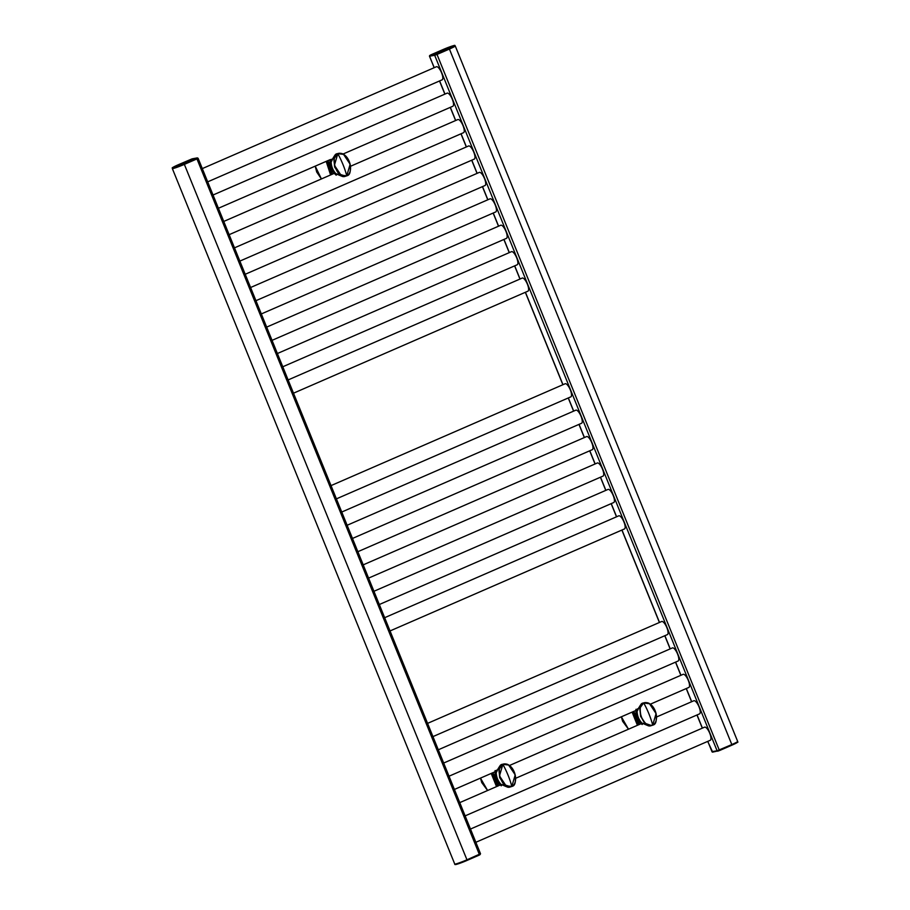 <?xml version="1.0" encoding="UTF-8"?>
<svg xmlns="http://www.w3.org/2000/svg" width="910" height="910" viewBox="0 0 910 910"><rect width="100%" height="100%" fill="white"/><g stroke="black" fill="none" stroke-linecap="round" stroke-linejoin="round"><path stroke-width="1.36" d="M470.481 829.044L704.579 727.17A7.144 2.321 66.5 0 1 709.766 733.301A7.144 2.321 66.5 0 1 710.278 740.274L475.862 842.285M384.657 617.697L618.766 515.833A7.144 2.321 66.5 0 1 623.953 521.965A7.144 2.321 66.5 0 1 624.465 528.938L390.037 630.948M288.117 379.936L522.215 278.073A7.144 2.321 66.5 0 1 527.402 284.204A7.144 2.321 66.5 0 1 527.925 291.177L293.498 393.188M656.576 716.978L693.852 700.757A7.144 2.321 66.5 0 1 699.039 706.888A7.144 2.321 66.5 0 1 699.551 713.861L465.135 815.872M373.93 591.284L608.039 489.409A7.144 2.321 66.5 0 1 613.226 495.54A7.144 2.321 66.5 0 1 613.738 502.525L379.311 604.524M277.391 353.524L511.488 251.661A7.144 2.321 66.5 0 1 516.675 257.78A7.144 2.321 66.5 0 1 517.198 264.764L282.771 366.775M449.028 776.207L683.126 674.333A7.144 2.321 66.5 0 1 688.313 680.464A7.144 2.321 66.5 0 1 688.824 687.437L650.252 704.226M363.204 564.86L597.313 462.997A7.144 2.321 66.5 0 1 602.5 469.128A7.144 2.321 66.5 0 1 603.011 476.101L368.584 578.112M266.664 327.111L500.762 225.236A7.144 2.321 66.5 0 1 505.949 231.368A7.144 2.321 66.5 0 1 506.472 238.34L272.044 340.351M438.301 749.783L672.399 647.92A7.144 2.321 66.5 0 1 677.586 654.051A7.144 2.321 66.5 0 1 678.098 661.024L443.671 763.035M352.477 538.447L586.586 436.584A7.144 2.321 66.5 0 1 591.773 442.704A7.144 2.321 66.5 0 1 592.285 449.688L357.858 551.699M255.938 300.687L490.035 198.824A7.144 2.321 66.5 0 1 495.222 204.955A7.144 2.321 66.5 0 1 495.745 211.928L261.318 313.939M427.575 723.37L661.672 621.496A7.144 2.321 66.5 0 1 666.859 627.627A7.144 2.321 66.5 0 1 667.371 634.611L432.944 736.611M341.75 512.034L575.859 410.16A7.144 2.321 66.5 0 1 581.046 416.291A7.144 2.321 66.5 0 1 581.558 423.264L347.131 525.275M245.211 274.274L479.308 172.399A7.144 2.321 66.5 0 1 484.495 178.531A7.144 2.321 66.5 0 1 485.019 185.515L250.591 287.514M331.024 485.61L565.133 383.747A7.144 2.321 66.5 0 1 570.32 389.878A7.144 2.321 66.5 0 1 570.832 396.851L336.404 498.862M234.484 247.85L468.582 145.987A7.144 2.321 66.5 0 1 473.769 152.118A7.144 2.321 66.5 0 1 474.292 159.091L239.865 261.102M350.521 166.268L457.855 119.563A7.144 2.321 66.5 0 1 463.042 125.694A7.144 2.321 66.5 0 1 463.565 132.678L229.138 234.678M213.031 195.013L447.128 93.15A7.144 2.321 66.5 0 1 452.315 99.281A7.144 2.321 66.5 0 1 452.839 106.254L342.968 154.063M202.304 168.6L436.402 66.737A7.144 2.321 66.5 0 1 441.589 72.857A7.144 2.321 66.5 0 1 442.112 79.841L207.685 181.852M492.048 773.068L497.315 786.274M498.578 785.728L492.924 772.692M496.632 770.144L496.462 772.089M501.535 785.535C499.954 785.25 494.335 777.299 495.484 770.634M501.239 784.431L501.012 784.397C497.941 781.087 496.325 777.117 496.189 772.499L496.234 772.385C496.644 772.715 498.953 765.253 502.081 764.411L502.092 764.4C499.272 766.766 497.315 769.485 496.212 772.556L496.689 771.839M496.325 772.328L496.212 772.556C496.371 777.129 497.975 781.076 501.012 784.397L510.248 786.9M502.593 764.332L498.964 769.371L499.704 777.663L504.379 784.75L510.487 786.866L505.88 786.467L501.16 784.374M502.786 764.275L508.633 765.048L515.208 774.865L511.807 786.49L506.005 785.717L499.465 775.911L502.877 764.366C505.687 764.025 509.122 762.023 514.685 773.227C516.197 781.599 515.242 785.99 511.818 786.388C508.986 786.729 505.653 788.708 500.079 777.538C498.532 769.166 499.465 764.775 502.877 764.366M632.939 711.768L638.194 724.974M639.468 724.417L633.804 711.381M637.512 708.833L637.353 710.778M642.414 724.235C640.833 723.939 635.214 715.999 636.374 709.334M642.119 723.131L641.903 723.086C638.82 719.787 637.216 715.817 637.08 711.199L637.114 711.085C637.523 711.415 639.844 703.953 642.972 703.1L642.983 703.1C640.162 705.455 638.194 708.173 637.091 711.245L637.569 710.528M637.205 711.029L637.091 711.245C637.25 715.817 638.854 719.764 641.903 723.086L651.128 725.6M643.472 703.032L639.855 708.071L640.594 716.352L645.258 723.45L651.367 725.566L646.771 725.156L642.039 723.075M652.697 725.088C649.865 725.429 646.544 727.409 640.97 716.238C639.411 707.866 640.344 703.476 643.757 703.066C646.578 702.713 650.002 700.711 655.575 711.916C657.088 720.299 656.133 724.69 652.697 725.088L652.697 725.19C649.785 725.554 646.43 727.488 640.845 716.272C639.264 707.855 640.208 703.419 643.666 702.975L649.512 703.737L656.087 713.565L652.686 725.19L651.48 725.543L645.372 723.427L640.697 716.341L639.957 708.048L643.552 702.998L644.701 702.657M327.054 160.99L331.354 174.618M332.514 174.106L327.953 160.604M336.188 175.186C331.649 171.194 329.579 166.12 330.012 159.967L331.445 159.295L332.036 160.342M336.473 174.902C334.88 174.606 329.272 166.667 330.421 160.001L329.977 159.716M331.445 159.295L331.832 160.729M330.296 159.796L331.57 159.5L331.399 161.445M336.177 173.799L344.935 176.312L340.818 175.823L335.961 173.787C332.878 170.454 331.263 166.484 331.126 161.866L331.172 161.752C331.57 162.082 333.89 154.62 337.018 153.767L337.03 153.767C334.209 156.133 332.241 158.84 331.138 161.912L331.627 161.195M338.099 153.437L333.902 158.738L334.641 167.019L339.316 174.117L345.186 176.267M336.097 173.742L335.949 173.753C332.912 170.432 331.308 166.484 331.138 161.912L331.251 161.696M337.724 153.642L343.571 154.404L350.145 164.232L346.744 175.857L340.943 175.084L334.402 165.279L337.815 153.733C340.624 153.381 344.06 151.379 349.622 162.583C351.135 170.966 350.179 175.357 346.755 175.755C343.923 176.096 340.59 178.076 335.016 166.905C333.47 158.533 334.391 154.143 337.815 153.733M502.82 764.275A32.897 10.67 66.5 0 1 511.841 786.49L511.818 786.388M643.711 702.964A32.897 10.67 66.5 0 1 652.732 725.179M337.758 153.631A32.897 10.67 66.5 0 1 346.778 175.846L346.755 175.755M736.429 742.367A9.1 0.648 157.9 0 1 731.879 745.176L717.91 751.148A0.648 0.614 -100.3 0 1 717.103 750.795L711.973 751.637M480.093 854.627L467.012 860.439A9.1 0.648 157.9 0 1 457.923 863.931A9.1 0.648 157.9 0 1 456.274 863.829M192.09 158.852A0.648 0.614 -100.3 0 1 192.226 158.818L178.132 164.824A9.1 0.648 -22.1 0 0 173.23 167.713A9.1 0.648 -22.1 0 0 184.093 163.732L197.186 157.93L192.09 158.852L178.144 164.812C168.862 169.328 173.639 167.019 172.331 168.543A9.748 0.705 -22.1 0 0 184.548 164.3L196.947 158.909L479.354 854.41L479.411 855.036L467.023 860.428M731.867 745.176C742.31 739.91 735.667 743.459 737.669 741.457A9.748 0.705 157.9 0 1 731.822 744.551L717.103 750.795L434.684 55.294L437.016 54.441L719.469 750.579L731.867 745.176L731.822 744.551L449.415 49.049A9.748 0.705 -22.1 0 0 455.25 45.955C453.464 45.739 459.186 43.396 442.988 49.572L429.907 55.373A0.648 0.614 79.7 0 0 429.588 56.215L434.684 55.294A0.648 0.614 79.7 0 1 435.003 54.452L437.016 54.441L449.415 49.049L448.948 48.48A9.1 0.648 -22.1 0 0 453.874 45.591A9.1 0.648 -22.1 0 0 443.011 49.561L430.612 54.953L429.474 56.215L434.241 67.67M429.907 55.373L435.003 54.452M180.385 164.596L193.125 159.057L180.385 164.596M436.561 53.883L448.948 48.48M446.719 48.708L433.979 54.247L446.719 48.708M197.186 157.93A0.648 0.614 -100.3 0 1 197.322 157.885L192.226 158.818A0.648 0.614 -100.3 0 1 192.351 158.806M184.093 163.732L466.955 859.802A9.748 0.705 157.9 0 1 454.75 864.045L172.331 168.543M196.492 158.34L196.947 158.909L197.993 158.283M480.412 853.785L466.955 859.802L467.012 860.439C455.33 865.126 454.693 865.012 454.75 864.045M439.621 80.922L444.967 94.094M450.348 107.334L455.694 120.507M461.074 133.759L466.421 146.931M471.801 160.171L477.147 173.344M482.527 186.595L487.874 199.756M493.254 213.008L498.6 226.18M503.981 239.421L509.327 252.593M514.707 265.845L520.054 279.017M525.434 292.258L562.96 384.68M568.34 397.932L573.687 411.104M579.067 424.344L584.413 437.517M589.794 450.768L595.151 463.941M600.52 477.181L605.878 490.353M611.247 503.605L616.605 516.778M621.974 530.018L659.511 622.44M664.891 635.692L670.238 648.864M675.618 662.105L680.964 675.277M686.345 688.529L691.691 701.69M697.071 714.941L702.418 728.114M707.798 741.354L712.007 751.717A0.648 0.614 -100.3 0 0 712.678 752.115L707.696 741.4M712.814 752.069A0.648 0.614 -100.3 0 1 712.678 752.115L719.469 750.579M429.554 56.124L434.138 67.715M487.612 790.494L480.469 778.107L481.754 782.611L487.601 790.506M491.229 773.432L496.53 786.615M498.635 785.705L492.97 772.67L494.483 779.79L498.635 785.705M501.251 785.819C496.712 781.827 494.653 776.753 495.074 770.599M510.487 786.866L511.579 786.536M503.173 764.082L502.559 764.32M510.647 786.832L504.481 784.738L499.817 777.64L499.078 769.348L502.661 764.298L503.822 763.956M628.491 729.194L621.348 716.807L622.633 721.3L628.491 729.194M632.109 712.12L637.421 725.315M639.514 724.394L633.849 711.37L635.362 718.479L639.514 724.394M642.141 724.519C637.591 720.527 635.533 715.453 635.965 709.299M652.47 725.224L651.423 725.554M644.053 702.77L643.438 703.02M651.537 725.532L651.48 725.543C642.744 729.683 635.157 703.123 643.541 702.998L644.769 702.645C654.881 701.53 660.831 720.868 652.697 725.19L651.594 725.52M321.412 178.94L315.224 166.132L316.68 171.967L321.412 178.94M326.189 161.366L330.58 174.948M332.56 174.094L327.998 160.581L332.56 174.094M346.517 175.892L345.47 176.221M345.584 176.199L339.419 174.094L334.743 167.008L334.015 158.715L337.599 153.665L338.748 153.324M197.322 157.885L198.118 158.283L480.525 853.785L479.411 855.036M459.755 802.62L500.261 784.989M515.697 778.278L641.152 723.689M454.397 789.448L494.96 771.805M509.361 765.538L635.84 710.494M439.519 80.967L444.865 94.139M450.245 107.38L455.603 120.552M460.972 133.804L466.329 146.965M471.698 160.217L477.056 173.389M482.425 186.63L487.783 199.802M493.163 213.054L498.509 226.226M503.89 239.466L509.236 252.639M514.616 265.891L519.963 279.051M525.343 292.303L562.869 384.725M568.25 397.977L573.596 411.149M578.976 424.39L584.322 437.562M589.703 450.814L595.049 463.975M600.429 477.227L605.776 490.399M611.156 503.639L616.502 516.812M621.883 530.064L659.409 622.486M664.789 635.737L670.135 648.898M675.516 662.15L680.862 675.322M686.242 688.563L691.589 701.735M696.969 714.987L702.315 728.159M737.669 741.457L455.25 45.955M223.758 221.437L334.232 173.366M218.411 208.265L330.273 159.591M193.011 159.523L180.578 164.528M446.605 49.174L434.172 54.179M510.59 786.843C501.854 790.983 494.278 764.423 502.661 764.298L503.878 763.945C514.002 762.842 519.94 782.168 511.807 786.49L510.59 786.843M345.527 176.21C336.791 180.351 329.204 153.79 337.599 153.665L338.816 153.312C348.939 152.198 354.877 171.535 346.744 175.857L345.527 176.21"/></g></svg>
